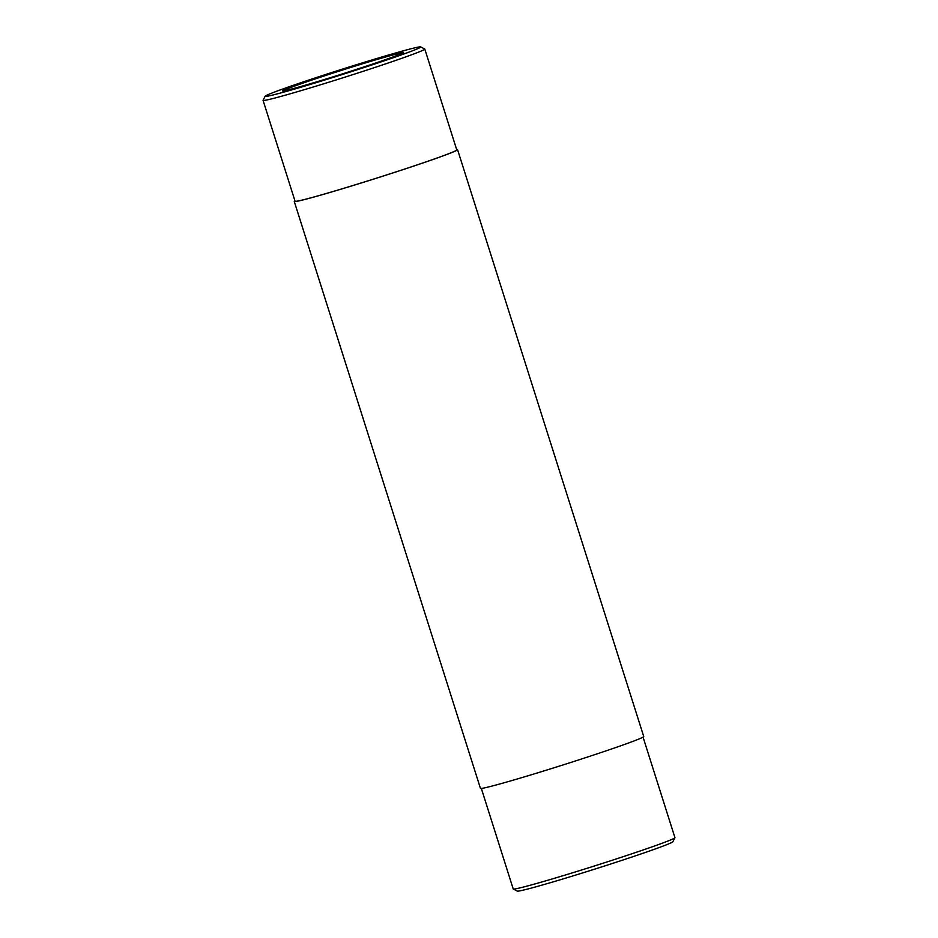 <?xml version="1.0" encoding="UTF-8"?>
<svg xmlns="http://www.w3.org/2000/svg" width="938" height="938" viewBox="0 0 938 938"><rect width="100%" height="100%" fill="white"/><g stroke="black" fill="none" stroke-linecap="round" stroke-linejoin="round"><path stroke-width="1.41" d="M294.942 200.861A85.663 2.685 -17.6 0 0 294.262 201.471L480.432 788.33A85.663 2.685 -17.6 0 0 562.894 764.986A85.663 2.685 -17.6 0 0 643.738 736.529L457.568 149.67A85.663 2.685 -17.6 0 0 456.665 149.564M294.262 201.471A85.663 2.685 -17.6 0 0 360.204 183.309A85.663 2.685 -17.6 0 0 457.568 149.67M357.929 64.265A81.618 2.556 -17.6 0 0 265.161 96.239A81.618 2.556 -17.6 0 0 343.718 74.079A81.618 2.556 -17.6 0 0 420.693 46.9A81.618 2.556 -17.6 0 0 357.929 64.265M354.611 65.906A63.526 1.982 -17.6 0 0 282.455 90.904A63.526 1.982 -17.6 0 0 343.554 73.539A63.526 1.982 -17.6 0 0 403.492 52.505A63.526 1.982 -17.6 0 0 354.611 65.906M403.188 52.774A63.198 1.982 -17.6 0 0 354.646 66.235A63.198 1.982 -17.6 0 0 282.854 90.939M481.335 788.436L513.215 888.954A84.83 2.65 -17.6 0 0 513.285 889.013L517.307 891.1A81.618 2.556 -17.6 0 0 595.818 868.787A81.618 2.556 -17.6 0 0 672.839 841.761L674.926 837.74A84.83 2.65 -17.6 0 0 674.938 837.646L643.058 737.139M513.285 889.013A84.83 2.65 -17.6 0 0 594.88 865.833A84.83 2.65 -17.6 0 0 674.926 837.74M265.161 96.239L263.074 100.26A84.83 2.65 -17.6 0 0 263.062 100.354A84.83 2.65 -17.6 0 0 344.727 77.233A84.83 2.65 -17.6 0 0 424.785 49.046A84.83 2.65 -17.6 0 0 424.715 48.987L420.693 46.9M263.062 100.354L295.06 201.213A84.83 2.65 -17.6 0 0 360.356 183.227A84.83 2.65 -17.6 0 0 456.771 149.916L424.785 49.046"/></g></svg>
